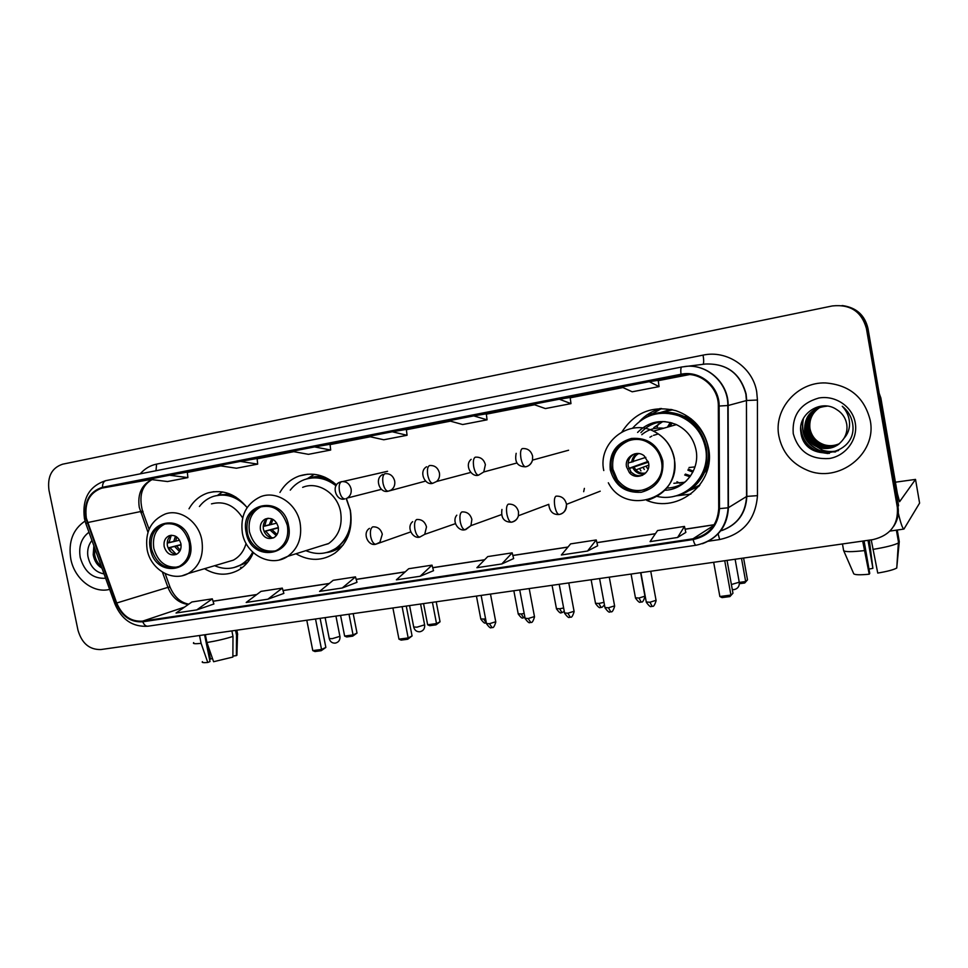 <?xml version="1.0" encoding="UTF-8"?>
<svg xmlns="http://www.w3.org/2000/svg" width="968" height="968" viewBox="0 0 968 968"><rect width="100%" height="100%" fill="white"/><g stroke="black" fill="none" stroke-linecap="round" stroke-linejoin="round"><path stroke-width="1.45" d="M646.733 500.359C678.326 513.972 716.09 482.935 708.528 448.063C704.426 429.538 693.584 417.087 676.015 410.722C652.868 405.12 634.851 412.174 621.964 431.885M676.172 495.858L690.862 494.103M295.954 553.756C309.482 561.428 322.513 561.186 335.049 553.03C347.996 542.782 353.102 528.54 350.356 510.293L346.399 498.447M204.526 568.7C215.912 575.452 227.141 575.972 238.225 570.249C244.989 566.365 250.022 560.508 253.313 552.68M698.751 486.481L689.119 490.582M696.658 487.073L698.896 486.311M660.841 412.38L670.872 409.404M671.09 409.44L668.876 410.287M336.561 484.968C325.066 474.852 312.652 471.852 299.306 475.966C291.017 478.954 284.568 484.448 279.946 492.446M247.106 507.595C236.035 494.031 223.063 489.106 208.18 492.845C199.952 495.495 193.564 500.819 189.014 508.805M659.922 408.569L658.434 409.234M651.27 413.493L647.507 416.567M893.621 526.398C897.651 520.336 899.103 513.718 897.965 506.542L898.594 505.659L867.969 328.418C864.86 315.29 856.511 307.703 842.946 305.646M866.408 328.454C861.605 311.539 850.231 304.037 832.311 305.948L62.63 464.192C51.8 467.846 47.25 476.51 48.969 490.207L77.984 630.204C81.82 643.357 89.455 649.806 100.89 649.552L872.979 539.612C890.33 535.437 898.461 524.704 897.348 507.426L866.408 328.454L867.195 328.43C864.061 315.241 855.676 307.606 842.039 305.549C855.676 307.606 864.061 315.241 867.195 328.43L897.965 506.542L867.195 328.43L867.969 328.418M70.821 559.129C74.524 578.949 93.352 593.771 109.638 589.367C93.352 593.771 74.524 578.949 70.821 559.129C68.111 541.995 72.854 529.302 85.051 521.074C72.854 529.302 68.111 541.995 70.821 559.129M778.889 436.157C782.253 452.201 791.642 463.527 807.034 470.133C838.276 484 877.371 454.016 870.208 420.306C864.4 397.352 849.493 384.901 825.474 382.941C797.112 381.876 773.371 409.573 778.889 436.157C782.253 452.201 791.642 463.527 807.034 470.133C838.276 484 877.371 454.016 870.208 420.306C864.4 397.352 849.493 384.901 825.474 382.941C797.112 381.876 773.371 409.573 778.889 436.157M86.333 518.122C84.349 502.586 89.54 492.579 101.894 488.102L685.066 374.543C702.332 372.995 718.68 388.362 718.341 406.052L718.716 508.624C717.494 525.14 708.927 535.195 692.991 538.789L142.623 621.141C130.849 621.855 122.21 615.805 116.704 603.016L86.333 518.122M85.801 518.219L116.196 603.209C121.835 616.326 130.692 622.521 142.756 621.795L693.136 539.551C709.471 535.873 718.256 525.576 719.502 508.636L719.127 406.04C719.599 386.341 699.816 370.006 680.988 374.265L102.475 487.291C89.334 491.562 83.78 501.872 85.801 518.219M559.31 399.203L533.199 404.297L545.371 408.569L570.975 403.62L570.164 397.485L559.31 399.203L570.975 403.62M649.225 381.67L621.771 387.019L632.189 391.798L659.075 386.607L658.204 380.315L649.225 381.67L659.075 386.607M314.588 446.926L291.985 451.342L308.441 454.331L330.681 450.035L330.027 444.288L314.588 446.926L330.681 450.035M240.415 461.397L218.816 465.608L236.434 468.234L257.694 464.132L257.089 458.505L240.415 461.397L257.694 464.132M169.533 475.227L148.878 479.245L167.524 481.544L187.889 477.611L187.32 472.106L169.533 475.227L187.889 477.611M473.763 415.889L448.91 420.729L462.668 424.541L487.061 419.834L486.311 413.832L473.763 415.889L487.061 419.834M392.282 431.776L368.59 436.399L383.776 439.774L407.056 435.285L406.354 429.417L392.282 431.776L407.056 435.285M587.515 551.046L596.24 539.95L570.6 543.883L561.355 554.991L587.515 551.046L597.643 545.783M677.588 537.482L684.473 526.423L657.55 530.549L650.085 541.62L677.588 537.482L685.828 532.412M342.249 587.987L356.998 582.312L355.474 576.88L333.173 580.304L319.573 591.412L342.249 587.987L355.474 576.88M267.87 599.192L283.866 593.408L282.305 588.108L260.985 591.375L246.199 602.459L267.87 599.192L282.305 588.108M196.77 609.9L212.307 598.841L191.894 601.975L176.043 613.022L196.77 609.9L213.88 603.996M501.799 563.957L513.645 558.56L512.181 552.849L487.739 556.588L476.897 567.708L501.799 563.957L512.181 552.849M420.136 576.262L432.018 565.143L408.69 568.724L396.384 579.832L420.136 576.262L433.507 570.684M432.018 565.143L433.519 570.709M212.307 598.841L213.892 604.02M596.24 539.95L597.655 545.819M684.473 526.423L685.84 532.448M101.967 568.155C97.248 565.433 94.332 560.968 93.194 554.749L93.872 545.783M101.362 566.474C97.707 563.473 95.469 559.456 94.622 554.398L94.682 548.009M88.971 532.231C81.348 537.99 78.444 546.412 80.235 557.495C84.506 572.052 92.964 578.973 105.621 578.259M91.936 540.446C88.487 544.742 87.12 549.909 87.834 555.947C89.951 566.341 95.36 572.318 104.048 573.891M212.476 658.47L210.455 659.087L207.358 643.768M199.517 635.504L201.102 643.357L207.781 662.487L210.008 661.567L204.587 634.778M193.685 642.619C192.535 643.756 195.004 643.998 201.102 643.357M206.934 642.534C217.038 640.828 225.726 638.783 232.986 636.412L232.877 657.066L213.601 661.713L206.934 642.534L205.349 634.669M231.884 630.894L232.986 636.412M232.889 656.074L236.373 655.614L236.494 635.032L235.551 630.374M236.494 635.032L237.668 634.367L237.45 633.314M202.409 661.652C201.562 662.596 203.353 662.874 207.781 662.487M236.373 655.614L236.942 654.247M209.524 659.22L210.455 659.087M151.492 548.989C156.659 564.598 165.915 570.394 179.286 566.365C187.477 561.5 190.781 553.551 189.183 542.491C184.513 527.741 175.789 521.704 163.023 524.366C153.682 528.818 149.846 537.022 151.492 548.989M166.133 523.567L165.334 523.833C156.029 528.262 152.182 536.453 153.827 548.396C157.796 561.815 165.734 568.047 177.628 567.079M235.817 497.032C229.634 494.454 223.487 493.91 217.34 495.398M246.586 506.917C236.809 496.536 225.822 492.99 213.626 496.306C207.951 498.169 203.207 501.569 199.408 506.518M242.641 517.916C234.486 505.296 224.092 500.625 211.472 503.868M224.987 562.626L233.324 560.157C239.653 556.697 243.9 551.119 246.09 543.423M214.642 565.699C223.523 569.535 232.078 569.329 240.318 565.07C245.569 562.154 249.708 557.834 252.708 552.123M236.144 566.921L242.302 564.465L251.45 556.6M164.185 546.605C166.411 553.418 170.453 556.019 176.321 554.41C180.096 552.292 181.621 548.735 180.907 543.726C178.778 537.083 174.845 534.433 169.097 535.776C165.104 537.797 163.459 541.414 164.185 546.605M171.723 535.256C168.129 537.434 166.702 540.943 167.416 545.783C168.88 551.094 171.977 553.902 176.733 554.204M242.411 567.442L240.584 567.393M218.284 494.757L222.555 491.913M173.659 541.427L168.964 542.612M171.179 535.558L168.964 542.733L167.561 542.975L167.73 540.059M168.964 542.733L179.588 540.204M170.876 551.929L168.541 547.815L181.04 544.573M176.103 554.192L169.944 547.573L168.541 547.815M181.077 544.875L169.944 547.573M353.199 613.627L357.01 633.096L352.703 636.145L346.689 636.956L344.632 636.073L340.567 615.418M349 614.22L353.054 634.923L357.01 633.096M344.632 636.073L353.054 634.923L352.703 636.145M306.783 620.234L312.785 650.605L321.533 649.443L315.52 618.988M312.785 650.605L314.963 651.537L321.207 650.702L321.533 649.443L325.853 647.447L320.118 618.334M321.207 650.702L325.853 647.447M247.312 532.473C249.877 547.586 266.841 556.987 278.215 549.4C285.887 544.004 288.936 536.066 287.375 525.563C282.257 509.809 272.734 503.747 258.807 507.365C249.514 512.302 245.678 520.663 247.312 532.473M262.8 506.179L260.937 506.869C251.656 511.782 247.832 520.131 249.454 531.892C253.652 545.976 262.159 552.329 274.997 550.974M333.355 482.233C325.55 477.708 317.528 476.401 309.288 478.325M305.852 550.659C316.56 555.124 326.664 554.289 336.162 548.142C347.935 539.079 352.606 526.35 350.15 509.942L346.193 498.52M336.029 485.815C326.01 478.047 315.459 475.99 304.375 479.644C298.761 481.737 294.054 485.234 290.255 490.135M315.786 547.537L328.696 543.496C338.667 536.151 342.636 525.624 340.615 511.915C337.445 493.365 317.831 480.83 302.657 487.352M329.205 551.736L337.953 547.561L348.008 536.332M324.885 544.694L328.321 543.738M260.465 530.004C262.981 537.373 267.458 539.938 273.883 537.676C277.489 535.328 278.929 531.747 278.227 526.931C275.868 519.804 271.548 517.166 265.268 519.017C261.348 521.268 259.751 524.934 260.465 530.004M268.245 518.243L268.209 518.267C264.3 520.506 262.703 524.16 263.417 529.206C264.99 534.868 268.378 537.748 273.581 537.833M307.8 478.422L314.31 474.332M269.164 524.801L264.615 525.999M266.66 519.235L264.615 526.132L263.199 526.386M264.615 526.132L276.763 523.131M264.506 532.327L264.119 531.396L278.336 527.548M271.706 537.772L265.619 531.142L264.119 531.396M278.385 527.899L265.619 531.142M436.217 601.806L440.053 621.783L436.036 624.844L429.719 625.703L427.65 624.784L423.56 603.609M432.43 602.338L436.507 623.573L440.053 621.783M427.65 624.784L436.507 623.573L436.036 624.844M392.899 607.964L398.961 639.158L408.169 637.936L402.107 606.658M398.961 639.158L401.139 640.114L407.709 639.243L408.169 637.936L412.065 635.964L406.27 606.065M407.709 639.243L412.065 635.964M611.619 469.649L616.12 480.285C630.229 502.44 667.303 487.158 661.386 461.07C659.777 453.181 655.578 447.156 648.802 442.981C631.051 431.583 606.9 449.237 611.619 469.649M629.757 440.295C617.015 445.57 611.389 455.202 612.889 469.214L617.378 479.813C625.425 489.748 635.407 492.772 647.326 488.901M674.938 425.025L675.458 424.19M668.888 426.743L671.453 422.774M658.385 423.972L657.127 426.949M671.901 409.621L670.764 410.009M672.736 409.815L661.495 412.295M662.935 421.491L653.751 427.699M665.052 421.6C655.396 421.83 647.362 425.509 640.913 432.635M683.686 492.845C701.219 483.189 708.806 468.173 706.458 447.797C703.083 432.248 694.141 421.467 679.633 415.466C671.574 412.525 663.431 412.078 655.215 414.098M657.127 496.415C684.098 502.961 711.504 476.256 705.527 448.148C702.151 432.563 693.185 421.745 678.629 415.732C660.406 410.069 645.039 414.244 632.491 428.279M664.738 490.28C684.243 489.905 700.118 469.867 696.065 450.144C693.596 438.407 687.038 429.889 676.402 424.613C661.64 418.793 648.705 421.407 637.597 432.418M666.649 488.102C674.055 487.896 680.661 485.464 686.457 480.793M673.861 483.31L684.908 482.233M689.676 490.231L699.925 484.968M698.291 486.081L699.404 485.658M676.935 481.725L679.802 483.214M690.644 475.808L685.392 474.078M692.822 472.166L687.849 470.121M693.282 471.21L688.381 469.02M663.673 428.231C655.421 427.275 648.124 429.429 641.796 434.692M626.538 466.854L629.381 472.626C636.327 481.132 651.077 473.86 648.596 463.055L644.156 455.807C636.496 449.43 624.287 457.162 626.538 466.854M634.802 453.798C629.757 456.351 627.579 460.502 628.244 466.249L631.088 471.997C634.33 475.312 638.154 476.413 642.57 475.288M640.15 469.661L640.961 470.871M644.349 469.456L643.587 468.367M646.636 467.217L647.386 468.306M649.939 437.209L651.936 436.072M653.533 435.358L657.453 434.196M672.796 487.388L676.511 487.521M705.091 472.045L708.346 466.104M691.285 418.95L684.981 416.458M653.097 422.762L650.327 425.23M661.592 408.52L646.515 417.087M639.533 421.419C645.378 415.091 652.48 410.795 660.829 408.532M633.217 460.962L631.814 461.446M628.111 463.067L645.837 457.368M628.849 468.379L648.173 461.409M637.234 476.389L630.93 472.057M648.391 462.172L628.982 468.681M743.593 558.04L747.502 579.856L744.707 582.99L739.383 583.716M741.5 558.33L745.675 581.538L747.502 579.856M739.491 582.385L745.675 581.538L744.707 582.99M689.942 476.788L684.691 474.986M667.412 427.166L670.292 422.459M713.67 562.299L719.865 596.53L730.925 595.066L724.73 560.726M672.179 422.992L669.916 426.452M719.865 596.53L722.031 597.607L729.933 596.566L732.957 593.202L727.041 560.387M729.933 596.566L732.957 593.202M689.034 467.52L694.988 466.903M583.68 491.684L584.382 488.38M898.292 513.04C900.736 523.41 902.612 528.746 903.943 529.06L919.6 503.094L915.522 479.402L899.599 501.714L897.384 493.607L880.88 398.102L880.081 398.514M915.522 479.402L895.412 482.197M879.162 393.226L880.88 398.102M868.006 540.326L872.894 568.349L868.986 569.075M862.682 541.076L869.228 574.206L869.736 573.383L864.073 540.882M869.228 574.206C860.141 575.077 854.986 574.944 853.752 573.794L843.624 550.55L842.462 543.956M843.624 550.55C844.798 552.002 851.707 552.014 864.339 550.611M872.894 549.413C885.78 547.271 894.275 545.129 898.352 542.975L896.755 568.022C893.682 569.765 887.354 571.447 877.746 573.068L871.224 539.866M896.404 530.149L898.606 542.818L896.392 530.149M896.852 566.812L899.272 541.656L897.263 530.028M872.894 568.349L869.325 540.132M839.244 443.804C834.247 446.091 829.177 446.502 824.046 445.038C816.109 442.352 811.269 436.907 809.538 428.727C808.582 419.192 812.273 411.92 820.61 406.899M839.413 443.671C834.464 445.873 829.467 446.26 824.421 444.82C816.496 442.134 811.668 436.701 809.938 428.534C808.982 419.108 812.612 411.884 820.803 406.85M838.59 444.324C833.375 446.95 828.015 447.482 822.534 445.945C814.536 443.223 809.659 437.754 807.917 429.502C806.973 419.543 810.93 412.09 819.811 407.129M838.76 444.191C833.593 446.732 828.305 447.24 822.909 445.716C814.935 443.005 810.071 437.536 808.328 429.308C807.372 419.459 811.269 412.041 820.005 407.068M837.913 444.82C832.492 447.809 826.854 448.486 820.997 446.853C812.938 444.118 808.038 438.601 806.271 430.288C805.328 419.894 809.575 412.271 819.013 407.395M838.082 444.687C832.71 447.591 827.144 448.232 821.384 446.623C813.338 443.901 808.449 438.383 806.683 430.094C805.739 419.809 809.913 412.223 819.218 407.334M843.999 438.286C846.625 433.809 847.52 429.042 846.697 423.972C845.463 417.668 842.063 412.828 836.497 409.452C820.707 398.562 797.668 414.062 800.838 432.055C804.021 464.313 856.982 456.678 852.796 424.819L852.566 423.234C851.271 416.337 847.835 410.686 842.281 406.282C846.927 411.243 849.347 417.014 849.565 423.609C849.614 429.235 847.75 434.136 843.999 438.286C838.106 446.926 829.915 450.096 819.436 447.785C811.329 445.026 806.38 439.46 804.614 431.087C804.178 416.01 811.765 407.685 827.41 406.1M837.38 445.171C831.827 448.45 825.97 449.249 819.835 447.555C811.729 444.796 806.804 439.242 805.025 430.881C804.081 420.173 808.546 412.416 818.42 407.625M829.794 446.78C822.147 446.429 816.036 443.271 811.45 437.294M793.24 433.664C798.322 451.39 810.337 459.679 829.286 458.517C845.899 455.928 858.217 439.218 855.252 422.895C852.542 406.536 835.251 394.896 818.686 398.054C800.427 403.39 791.945 415.26 793.24 433.664M829.443 453.387L819.581 452.08C808.123 447.688 801.843 439.508 800.742 427.541M835.735 451.79L821.118 451.136C806.404 444.881 800.512 433.966 803.428 418.394M838.566 450.483C833.061 451.935 827.749 451.838 822.631 450.205L812.225 444.046M827.942 453.544L819.388 452.201C808.679 448.196 802.436 440.634 800.681 429.514M835.227 451.971L820.925 451.257C806.477 445.159 800.512 434.45 803.041 419.144M838.288 450.628C832.819 452.044 827.531 451.947 822.449 450.314L810.034 442.037M102.608 487.945L150.693 479.475M151.891 479.62C141.618 484.762 137.408 493.982 139.259 507.256L147.971 532.255M140.191 473.86C144.704 468.706 150.173 465.451 156.598 464.108L703.083 355.123C703.881 360.023 703.881 363.085 703.07 364.307M703.083 355.123C726.992 349.775 752.886 367.308 756.722 391.943L757.436 400.026L757.472 495.64C755.572 519.719 742.976 534.348 719.672 539.539L708.201 541.245M719.127 406.04L728.142 405.495L746.437 400.558L745.868 394.073C740.181 373.346 726.714 363.327 705.466 364.016C726.811 363.303 740.363 373.297 746.11 394.012L746.703 400.498L757.436 400.026M114.865 603.79L85.934 523.857L87.084 522.78M148.467 626.09L147.874 626.223C145.781 626.32 144.075 624.832 142.756 621.795M693.136 539.551C694.129 543.229 695.121 545.117 696.113 545.226C715.788 540.822 726.46 528.346 728.117 507.801L728.432 507.656C727.476 525.455 718.813 537.47 702.441 543.714M719.502 508.636L728.117 507.801L727.827 405.556C728.36 382.723 706.604 363.254 684.654 366.533C706.749 363.242 728.65 382.662 728.142 405.495L728.432 507.656L746.558 496.511L746.437 400.558L746.824 496.402L757.472 495.64M696.113 545.226L147.874 626.223C132.664 627.155 121.678 619.714 114.914 603.923L116.196 603.209M680.988 374.265C680.552 369.812 680.831 367.38 681.823 366.981L705.466 364.016M84.41 518.424C82.014 498.883 89.044 486.299 105.5 480.709L106.02 480.6C103.709 481.229 102.523 483.455 102.475 487.291M106.02 480.6L681.823 366.981M897.348 507.426L897.965 506.542M720.64 530.9C736.878 525.309 745.517 513.851 746.558 496.511L746.824 496.402C745.977 513.113 737.785 524.45 722.261 530.404M718.111 533.864L719.672 539.539M156.598 464.108L155.993 470.738M692.991 538.789L713.815 525.406M681.133 375.052L684.146 374.616M689.519 374.58L658.252 380.666M622.92 387.551L570.212 397.824M534.554 404.769L486.359 414.159M450.435 421.153L406.391 429.731M370.272 436.774L330.064 444.602M293.8 451.669L257.125 458.82M220.764 465.898L187.356 472.408M87.592 522.563L142.526 511.152L149.084 529.266M116.704 603.016L167.936 587.358C172.05 597.45 178.826 603.161 188.264 604.504M162.418 572.136L167.936 587.358L169.932 586.802C174.131 596.784 180.399 602.568 188.748 604.165M142.623 621.141L184.561 607.081M213.045 601.261L256.689 594.594M283.031 590.577L329.217 583.535M356.188 579.421L405.108 571.955M432.72 567.744L484.593 559.819M512.871 555.511L567.913 547.114M596.905 542.685L655.384 533.767M685.102 529.23L714.202 524.789M168.105 587.842L169.932 586.802L165.153 573.625M140.905 512.75C143.01 511.709 143.542 511.177 142.526 511.152C138.678 495.822 141.836 485.319 152.012 479.632M190.236 542.31C184.961 511.915 143.3 519.61 150.463 549.171C155.412 579.058 197.157 572.378 190.236 542.31M147.112 549.485C144.873 532.158 150.887 520.336 165.165 514.032C179.939 508.454 198.501 521.437 201.804 539.914C204.054 555.317 199.529 566.522 188.228 573.528L182.48 575.645M234.014 567.563L247.53 562.42M229.513 493.837L215.162 495.87M325.127 617.62L329.241 638.505L332.109 638.698L339.913 636.339M173.647 541.681L175.486 536.175M175.619 541.209L176.781 536.998M179.552 551.578L174.627 546.509M180.278 550.235L176.599 546.037M288.5 525.37C283.213 493.995 238.914 502.174 246.211 532.654C251.172 563.497 295.53 556.394 288.5 525.37M242.363 533.017C240.149 515.823 246.126 503.771 260.295 496.85C276.134 489.989 296.716 503.324 300.104 522.962C302.282 537.458 298.168 548.578 287.774 556.322L279.389 559.915M326.276 552.619C332.653 551.833 338.316 549.255 343.241 544.887M324.897 477.2C318.424 475.893 312.216 476.498 306.299 479.027M409.573 605.593L413.711 626.986L416.942 627.191L424.601 624.844M269.152 525.104L271.693 518.8M271.028 524.644L272.94 519.38M276.279 535.631L270.145 530.089M277.054 534.518L272.008 529.629M662.79 460.829C658.071 444.772 647.604 437.306 631.402 438.456C615.951 443.029 608.896 453.508 610.251 469.891C614.837 485.694 625.171 493.16 641.252 492.264C656.836 487.945 664.024 477.466 662.79 460.829M603.778 470.557C597.51 443.175 628.208 418.212 653.473 431.135C664.75 436.774 671.719 445.861 674.357 458.384C676.293 479.329 667.642 493.184 648.439 499.948M674.369 496.221C698.848 492.349 715.05 464.289 706.071 440.271C697.589 416.071 667.182 404.83 645.886 417.45M731.397 584.527L739.25 582.191M631.729 462.184C632.14 458.3 633.992 455.408 637.307 453.496M633.12 461.796C633.568 458.058 635.419 455.311 638.686 453.569M644.688 473.921C639.364 474.623 635.383 472.565 632.745 467.738M645.704 472.989C641.917 473.739 638.638 472.723 635.879 469.916L634.137 467.35M341.656 481.628L339.925 482.185C330.596 485.391 336.404 501.763 344.814 498.895C342.442 498.738 340.651 496.173 339.466 491.187C338.679 485.875 339.405 482.693 341.656 481.628C346.447 481.29 349.593 483.697 351.094 488.852C351.662 492.942 350.392 496.003 347.27 498.048L381.452 489.336M486.202 622.787L483.673 619.06L480.781 618.879L476.438 596.07M485.573 618.746L483.673 619.06M385.034 473.691C382.904 474.744 382.239 477.95 383.038 483.334C384.223 488.392 385.954 491.006 388.204 491.187L391.229 490.014C394.097 487.86 395.234 484.847 394.678 480.999C393.165 475.772 389.947 473.34 385.034 473.691M523.664 617.753L521.232 613.978L518.195 613.785L513.839 590.746M524.172 613.446L521.232 613.978M429.562 465.548C427.554 466.576 426.961 469.819 427.783 475.276C428.969 480.406 430.627 483.068 432.769 483.286L436.653 481.471C439.036 479.233 439.956 476.389 439.424 472.928C437.899 467.641 434.608 465.184 429.562 465.548M561.96 612.623L559.613 608.775L556.431 608.582L552.062 585.313M563.63 607.989L559.613 608.775M475.3 457.186C473.425 458.203 472.916 461.47 473.751 466.999C474.925 472.19 476.51 474.913 478.519 475.167L483.77 471.961L485.379 464.652C483.843 459.292 480.479 456.799 475.3 457.186M601.092 607.372L598.865 603.463L595.501 603.27L591.133 579.747M603.996 602.338L598.865 603.463M522.284 448.595C520.554 449.588 520.119 452.891 520.978 458.481C522.139 463.769 523.664 466.54 525.527 466.818L525.697 466.782C529.242 465.983 531.517 463.757 532.533 460.102L532.606 456.134C531.045 450.701 527.596 448.184 522.284 448.595M641.119 601.999L639.001 598.03L635.456 597.825L631.075 574.06M644.942 596.167L639.001 598.03M492.046 627.542L489.457 623.719L486.468 623.501L481.12 595.405M372.765 526.87C370.611 528.092 369.921 531.371 370.72 536.708C371.857 541.56 373.539 544.064 375.778 544.222L379.892 542.274L382.299 534.215C380.799 529.048 377.617 526.592 372.765 526.87M495.737 621.734L489.457 623.719M530.718 622.412L528.226 618.528L525.092 618.298L519.719 589.911M416.748 519.501C414.715 520.711 414.098 524.015 414.909 529.436C416.046 534.348 417.668 536.889 419.797 537.083L424.71 534.348L426.501 526.931C424.976 521.691 421.733 519.211 416.748 519.501M534.469 616.556L528.226 618.528M570.261 617.16L567.877 613.216L564.574 612.986L559.202 584.297M465.765 529.581L470.932 525.648L471.876 519.441C470.351 514.129 467.024 511.624 461.905 511.927C460.006 513.125 459.473 516.464 460.296 521.958C461.421 526.931 462.982 529.532 464.991 529.75L465.293 529.678M574.072 611.268L567.877 613.216M610.723 611.8L608.448 607.795L604.964 607.553L599.579 578.537M512.217 522.042C515.412 521.171 517.481 519.066 518.412 515.738L518.497 511.745C516.948 506.373 513.548 503.832 508.297 504.159C506.53 505.344 506.082 508.72 506.917 514.274C508.043 519.332 509.531 521.97 511.406 522.212L511.685 522.151M614.595 605.847L608.448 607.795M652.117 606.307L649.964 602.241L646.273 601.999L640.889 572.657M559.952 514.298C564.574 512.774 566.752 509.458 566.486 504.352L566.401 503.844C564.84 498.387 561.355 495.834 555.959 496.173C554.349 497.346 553.974 500.746 554.833 506.373C555.947 511.503 557.362 514.202 559.105 514.48L559.359 514.407M656.062 600.293L649.964 602.241M879.936 397.691L880.674 397.328M213.928 491.659L208.18 492.845M307.776 474.211L299.306 475.966M101.894 488.102L150.778 479.487M84.41 518.461L85.813 523.494M213.033 601.188L256.798 594.509M283.019 590.516L329.326 583.45M356.163 579.348L405.205 571.87M432.696 567.671L484.666 559.734M512.846 555.438L567.986 547.029M596.881 542.612L655.433 533.683M685.09 529.157L714.263 524.704M237.668 634.367L236.833 630.192M236.918 655.263L237.511 634.463M233.324 560.157L188.228 573.528C172.34 582.312 150.633 569.45 147.148 549.655M242.302 564.465L240.318 565.07M165.334 523.833L163.023 524.366M171.07 535.292L169.097 535.776M329.301 638.82C330.221 641.82 332.218 643.26 335.279 643.127C338.606 642.316 340.167 640.15 339.974 636.654L335.932 616.084M328.696 543.496L287.774 556.322C271.137 567.901 246.053 554.87 242.399 533.211M337.953 547.561L336.162 548.142M260.937 506.869L258.807 507.365M268.209 518.267L265.268 519.017M413.772 627.325C414.715 630.422 416.76 631.898 419.906 631.765C423.27 630.942 424.855 628.752 424.674 625.183L420.584 604.032M608.327 482.778C625.921 517.408 682.646 497.443 674.164 458.445C671.586 445.897 664.689 436.798 653.473 431.135L676.402 424.613M617.378 479.813L616.12 480.285M679.633 415.466L678.629 415.732M631.088 471.997L629.381 472.626M635.48 471.404L636.884 470.871L635.48 471.404M688.066 418.176L689.034 417.91M732.304 589.572L734.131 589.597C737.749 588.738 739.491 586.402 739.322 582.615L735.123 559.238M638.602 453.569C634.972 455.674 633.096 458.433 632.951 461.845M648.79 465.124L635.879 469.916L634.076 467.363M480.842 619.169C485.936 625.933 485.307 621.734 485.936 622.872L486.335 622.799M387.563 471.283L342.866 481.519M382.832 474.477C374.059 478.131 379.613 493.813 388.204 491.187L425.569 481.096M518.255 614.087C523.385 620.936 522.756 616.701 523.41 617.838L524.91 617.366M426.646 466.745C418.358 471.271 424.831 485.912 432.769 483.286L436.653 481.471L470.738 472.432M556.479 608.896C561.67 615.829 561.029 611.546 561.718 612.708L564.284 611.461M471.162 459.316C464.216 464.979 471.331 477.563 478.519 475.167L483.77 471.961L516.815 463.019M595.562 603.584C600.789 610.614 600.184 606.283 600.874 607.444C601.951 606.512 600.559 609.174 604.456 604.855M516.174 453.314C514.444 462.135 517.553 466.636 525.527 466.818C528.855 466.249 531.19 464.011 532.533 460.102L568.591 450.229M635.516 598.163C640.84 605.278 640.211 600.898 640.913 602.072C641.167 600.753 642.22 605.218 645.003 596.506L640.635 572.693M486.529 623.815C491.72 630.761 491.139 626.477 491.768 627.627C492.071 626.32 493.135 630.7 495.798 622.061L490.486 594.074M369.449 528.371C361.923 533.162 368.348 546.569 375.778 544.222L410.686 531.928M525.152 618.637C530.452 625.691 529.762 621.311 530.452 622.497C530.718 621.202 531.856 625.57 534.53 616.894L529.193 588.568M412.658 521.631C405.979 527.124 412.804 539.285 419.797 537.083L424.71 534.348L455.432 523.652M564.634 613.337C569.995 620.476 569.293 616.059 570.019 617.245C570.285 615.938 571.398 620.367 574.133 611.607L568.785 582.93M456.787 515.182C451.487 521.413 458.614 531.722 464.991 529.75L470.932 525.648L501.376 514.649M605.024 607.904C610.433 615.152 609.731 610.675 610.493 611.885C610.76 610.554 611.885 615.031 614.656 606.198L609.283 577.158M501.956 509.446C500.771 517.844 503.917 522.103 511.406 522.212C515.23 521.183 517.565 519.017 518.412 515.738L548.82 504.316M646.346 602.35C651.815 609.695 651.149 605.181 651.912 606.391C652.154 605.048 653.291 609.586 656.122 600.656L650.738 571.253M548.795 504.824C549.764 511.685 553.2 514.903 559.105 514.48C563.654 513.754 566.123 510.39 566.486 504.352L600.221 491.187M903.943 529.06L889.955 531.081M896.961 565.276L898.352 542.975"/></g></svg>
